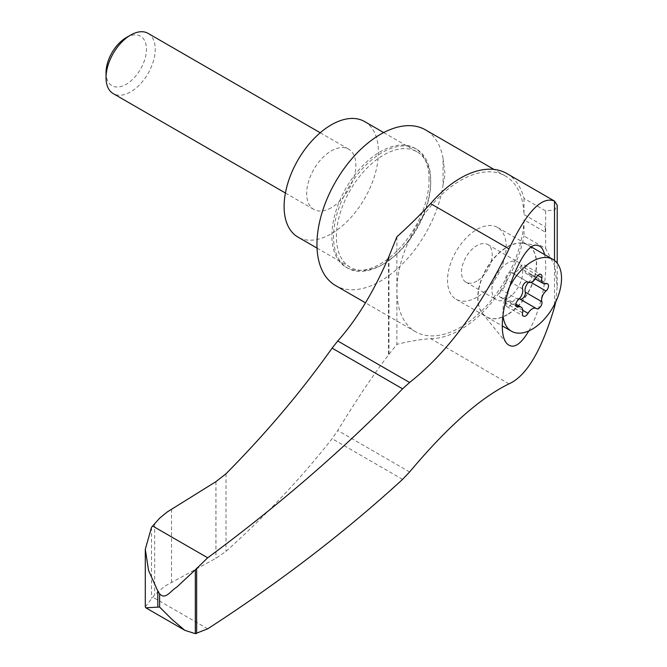 <?xml version="1.0" encoding="UTF-8"?>
<svg xmlns="http://www.w3.org/2000/svg" width="667" height="667" viewBox="0 0 667 667"><rect width="100%" height="100%" fill="white"/><g stroke="black" fill="none" stroke-linecap="round" stroke-linejoin="round"><path stroke-width="0.5" stroke-dasharray="3.33 2.5" d="M145.298 606.862L154.661 594.789L164.641 586.251L215.916 558.304L226.021 551.342C266.125 515.249 301.484 477.697 332.099 438.694L337.744 430.473C356.762 399.391 373.678 374.22 388.502 354.969L388.961 354.327L388.961 256.37M528.856 330.899C533.091 323.52 536.768 314.591 539.87 304.102C545.506 283.934 547.082 267.434 544.597 254.602M506.837 173.537A92.788 53.568 120 0 1 524.004 198.407L545.656 210.905L554.794 209.997L557.212 205.194M396.882 236.827L396.882 344.355L388.961 354.327M509.013 383.858L430.615 338.594A391.337 225.938 120 0 0 396.882 344.355M530.94 282.333L529.39 281.441A4.611 2.66 120 0 0 531.774 277.422A4.611 2.66 120 0 0 530.94 274.212A4.611 2.66 120 0 0 529.39 274.112A8.071 4.661 120 0 1 526.672 273.929L535.309 278.914M529.39 281.441A8.071 4.661 120 0 0 528.472 282.316M537.794 275.454L525.246 268.209A8.071 4.661 120 0 0 526.672 273.929M525.246 268.209A4.611 2.66 120 0 0 524.42 264.941A4.611 2.66 120 0 0 519.751 267.717A8.071 4.661 120 0 1 511.564 272.578L527.88 281.999M527.922 282.024L511.447 272.511A8.071 4.661 120 0 0 511.564 272.578M511.447 272.511A4.611 2.66 120 0 0 511.381 272.469A4.611 2.66 120 0 0 507.412 274.195A4.611 2.66 120 0 0 505.953 279.34A8.071 4.661 120 0 1 501.809 290.037A4.611 2.66 120 0 0 499.425 294.047A4.611 2.66 120 0 0 500.25 297.257A4.611 2.66 120 0 0 501.809 297.365A8.071 4.661 120 0 1 504.527 297.549L515.941 304.135M522.561 312.856L505.953 303.268A8.071 4.661 120 0 0 504.527 297.549M505.953 303.268A4.611 2.66 120 0 0 506.77 306.537A4.611 2.66 120 0 0 511.447 303.76A8.071 4.661 120 0 1 519.335 298.749M126.238 37.619A28.573 16.492 -60 0 1 146.44 49.275A28.573 16.492 -60 0 1 126.238 84.267A28.573 16.492 -60 0 1 106.036 72.603M148.041 33.35A34.792 20.093 -60 0 1 153.368 61.231A34.792 20.093 -60 0 1 130.64 91.896A34.792 20.093 -60 0 1 113.24 93.622M331.274 207.729A34.792 20.093 -60 0 1 313.874 209.455A34.792 20.093 -60 0 1 313.874 169.276A34.792 20.093 -60 0 1 348.674 149.183A34.792 20.093 -60 0 1 354.002 177.063A34.792 20.093 -60 0 1 331.274 207.729M364.616 121.561A66.692 38.503 -60 0 1 374.837 175.004A66.692 38.503 -60 0 1 331.274 233.775A66.692 38.503 -60 0 1 297.924 237.077M383.558 263.957A66.692 38.503 -60 0 1 350.208 267.259A66.692 38.503 -60 0 1 350.208 190.253A66.692 38.503 -60 0 1 416.9 151.751A66.692 38.503 -60 0 1 430.715 182.274A66.692 38.503 -60 0 1 383.558 263.957L382.124 264.782A68.718 39.678 -60 0 1 347.765 268.192A68.718 39.678 -60 0 1 347.757 188.836A68.718 39.678 -60 0 1 416.483 149.158A68.718 39.678 -60 0 1 430.715 180.624A68.718 39.678 -60 0 1 382.124 264.782L383.558 263.957M476.847 281.124A21.744 12.556 -60 0 1 465.975 282.199A21.744 12.556 -60 0 1 465.975 257.087A21.744 12.556 -60 0 1 487.719 244.531A21.744 12.556 -60 0 1 491.054 261.956A21.744 12.556 -60 0 1 476.847 281.124M507.295 298.699A21.744 12.556 -60 0 1 496.423 299.775A21.744 12.556 -60 0 1 496.423 274.662A21.744 12.556 -60 0 1 518.167 262.106A21.744 12.556 -60 0 1 521.502 279.54A21.744 12.556 -60 0 1 507.295 298.699M507.295 314.799A41.462 23.937 -60 0 1 486.56 316.85A41.462 23.937 -60 0 1 486.56 268.976A41.462 23.937 -60 0 1 528.031 245.031A41.462 23.937 -60 0 1 534.384 278.264A41.462 23.937 -60 0 1 507.295 314.799M503.001 315.149A41.462 23.937 -60 0 1 508.362 289.403M429.073 179.673A68.718 39.678 120 0 0 414.841 148.216A68.718 39.678 120 0 0 346.123 187.894A68.718 39.678 120 0 0 346.123 267.242A68.718 39.678 120 0 0 380.482 263.84A68.718 39.678 120 0 0 429.073 179.673M476.847 297.224A41.462 23.937 -60 0 1 456.111 299.275A41.462 23.937 -60 0 1 456.111 251.392A41.462 23.937 -60 0 1 497.582 227.455A41.462 23.937 -60 0 1 503.935 260.68A41.462 23.937 -60 0 1 476.847 297.224M507.07 314.666A41.462 23.937 -60 0 1 486.335 316.725A41.462 23.937 -60 0 1 482.349 313.282A41.462 23.937 -60 0 1 486.335 268.843A41.462 23.937 -60 0 1 522.828 243.163A41.462 23.937 -60 0 1 527.805 244.906A41.462 23.937 -60 0 1 526.055 295.656A41.462 23.937 -60 0 1 507.07 314.666M443.055 184.726L445.022 174.237L443.055 158.471L443.055 184.726A89.887 51.901 120 0 1 399.475 266.817A89.887 51.901 120 0 1 335.576 285.551M443.055 158.471A89.887 51.901 120 0 0 425.463 129.857M545.281 232.116A89.887 51.901 120 0 0 545.281 226.847L545.281 232.116L524.004 219.835L524.004 235.993L545.656 248.491L554.802 265.925L557.212 286.401L557.212 263.207M524.004 198.407L524.004 214.566A89.887 51.901 120 0 0 505.428 176.021A89.887 51.901 120 0 0 415.541 227.922A89.887 51.901 120 0 0 415.541 331.716A89.887 51.901 120 0 0 483.75 308.738A89.887 51.901 120 0 0 524.004 219.835M524.004 214.566L545.281 226.847M555.736 301.943L557.212 286.401M430.615 338.594A92.788 53.568 120 0 0 524.004 235.993M207.695 628.823L152.626 597.032M151.517 527.339L151.517 598.257M226.021 473.745L226.021 551.342M388.502 257.495L388.502 354.969M554.519 260.48L554.519 304.402M409.605 471.969L337.744 430.473M545.998 283.7L529.39 274.112M536.36 277.305L519.751 267.717M522.561 288.936L505.953 279.34M518.417 299.625L501.809 290.037M515.991 305.553L501.809 297.365M522.786 310.297L511.447 303.76M171.527 509.129L171.527 582.091M215.916 481.657L215.916 558.304M215.958 481.632L215.958 558.279M545.656 210.905L545.656 248.491M402.585 479.39L332.099 438.694M154.661 523.512L154.661 594.789M530.94 274.212L547.549 283.8M524.42 264.941L541.029 274.529M511.381 272.469L527.989 282.058M500.25 297.257L516.858 306.845M506.77 306.537L523.378 316.125M519.81 299.008L536.418 308.596M285.426 193.03L313.874 209.455M320.227 132.758L348.674 149.183M317.042 248.116L350.208 267.259M383.692 132.575L416.9 151.751M465.975 282.199L496.423 299.775M487.719 244.531L518.167 262.106M486.56 316.85L502.493 326.046M528.031 245.031L531.966 247.307M346.123 267.242L347.765 268.192M414.841 148.216L416.483 149.158M430.715 182.274L430.715 180.624M456.111 299.275L486.335 316.725M497.582 227.455L527.805 244.906M482.349 313.282L506.87 343.555M522.828 243.163L537.894 245.556M505.428 176.021L493.98 169.418M415.541 331.716L365.474 302.81"/><path stroke-width="1" d="M157.812 607.12L145.848 607.82L145.298 606.862L145.298 549.266L148.591 570.543L157.812 591.104L159.605 593.822C165.583 600.317 170.669 590.595 176.63 587.252L195.331 569.801L195.331 633.65L184.876 630.357L171.761 619.201L159.605 607.053L157.812 607.12L157.812 591.104M557.212 263.207L557.212 205.194L554.519 201.075C541.762 195.931 526.596 211.873 509.013 248.899C480.048 308.504 446.915 353.026 409.605 382.474L402.585 388.819C344.931 448.082 279.965 504.41 207.695 557.795L152.626 526.005L151.517 527.339L145.298 549.266M509.013 248.899L430.615 203.635A391.337 225.938 120 0 1 396.882 236.827L388.502 257.495C373.678 291.821 356.762 319.651 337.744 340.979L332.099 348.124C301.484 391.354 266.125 433.233 226.021 473.745L215.958 481.632L167.284 511.939L159.805 518.026L152.626 526.005M554.519 304.402L554.519 307.045C541.696 350.383 526.521 375.988 509.013 383.858C480.39 397.765 447.249 427.138 409.605 471.969L402.585 479.39C344.931 532.233 279.965 582.041 207.695 628.823L195.331 633.65M554.519 260.48L554.519 201.075L506.837 173.537A92.788 53.568 120 0 0 430.615 203.635M207.695 557.795L195.331 569.801M544.597 254.602C543.213 249.058 540.979 246.048 537.894 245.556C521.686 238.111 490.562 325.438 506.87 343.555C512.931 349.458 520.26 345.239 528.856 330.899M535.309 278.914L543.28 283.517A8.071 4.661 -60 0 0 545.998 283.7A4.611 2.66 -60 0 1 547.549 283.8A4.611 2.66 -60 0 1 548.382 287.01A4.611 2.66 -60 0 1 545.998 291.029L530.94 282.333M528.472 282.316A8.071 4.661 120 0 0 525.246 292.129A4.611 2.66 120 0 1 523.853 297.199A4.611 2.66 120 0 1 519.927 299.066M536.126 308.421L519.751 298.966A8.071 4.661 120 0 0 519.635 298.899A8.071 4.661 120 0 0 519.335 298.749M543.28 283.517A8.071 4.661 -60 0 1 541.854 277.797L537.794 275.454M527.88 281.999L528.172 282.166A8.071 4.661 -60 0 0 536.36 277.305A4.611 2.66 -60 0 1 541.029 274.529A4.611 2.66 -60 0 1 541.854 277.797M515.941 304.135L521.135 307.137A8.071 4.661 -60 0 0 518.417 306.953A4.611 2.66 -60 0 1 516.858 306.845A4.611 2.66 -60 0 1 516.033 303.635A4.611 2.66 -60 0 1 518.417 299.625A8.071 4.661 -60 0 0 522.561 288.936A4.611 2.66 -60 0 1 524.012 283.783A4.611 2.66 -60 0 1 527.989 282.058A4.611 2.66 -60 0 1 528.056 282.099M521.135 307.137A8.071 4.661 -60 0 1 522.561 312.856A4.611 2.66 -60 0 0 523.378 316.125A4.611 2.66 -60 0 0 528.056 313.348A8.071 4.661 -60 0 1 536.243 308.488A8.071 4.661 -60 0 1 536.36 308.554A4.611 2.66 -60 0 0 536.418 308.596A4.611 2.66 -60 0 0 540.395 306.87A4.611 2.66 -60 0 0 541.854 301.717A8.071 4.661 -60 0 1 545.998 291.029M285.426 193.03L113.24 93.622A34.792 20.093 -60 0 1 106.036 77.689L106.036 72.603A28.573 16.492 -60 0 1 126.238 37.619L130.64 35.076A34.792 20.093 -60 0 1 148.041 33.35L320.227 132.758M106.036 77.689A34.792 20.093 -60 0 1 130.64 35.076M317.042 248.116L297.924 237.077A66.692 38.503 -60 0 1 297.924 160.063A66.692 38.503 -60 0 1 364.616 121.561L383.692 132.575M508.362 289.403A41.462 23.937 -60 0 1 552.943 259.413A41.462 23.937 -60 0 1 559.296 292.646A41.462 23.937 -60 0 1 532.208 329.181A41.462 23.937 -60 0 1 511.472 331.232A41.462 23.937 -60 0 1 503.001 315.149M493.98 169.418L425.463 129.857A89.887 51.901 120 0 0 335.576 181.757A89.887 51.901 120 0 0 335.576 285.551L365.474 302.81M554.519 307.045L555.736 301.943M159.605 593.822L159.605 607.053M402.585 388.819L332.099 348.124M409.605 382.474L337.744 340.979M196.64 568.259L196.64 633.55M518.417 306.953L515.991 305.553M528.056 313.348L522.786 310.297M541.854 301.717L525.246 292.129M519.635 298.899L536.243 308.488M502.493 326.046L511.472 331.232M531.966 247.307L552.943 259.413M145.848 607.82L184.876 630.357"/></g></svg>
